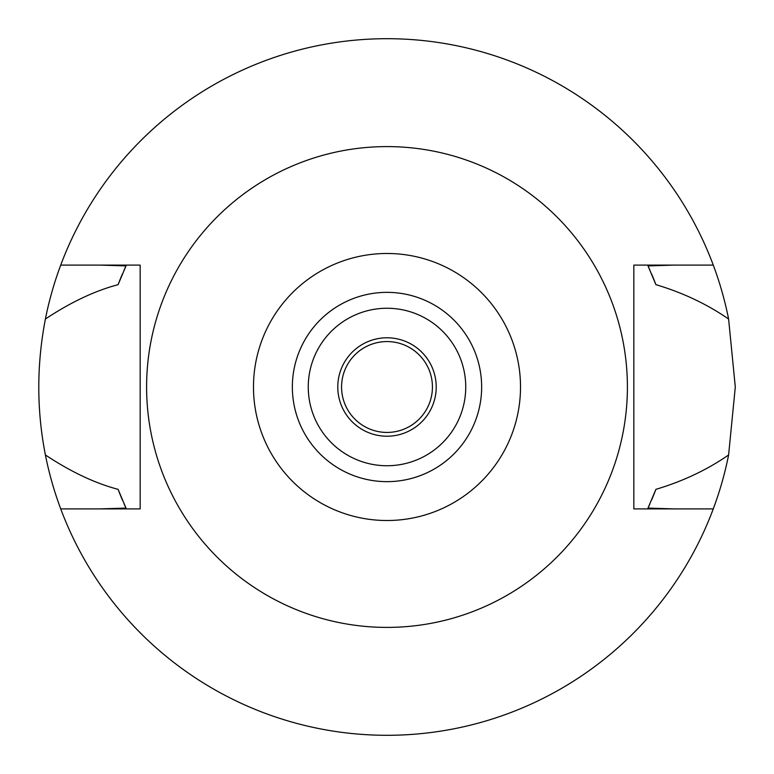 <?xml version="1.0" encoding="UTF-8"?>
<svg xmlns="http://www.w3.org/2000/svg" width="774" height="774" viewBox="0 0 774 774"><rect width="100%" height="100%" fill="white"/><g stroke="black" fill="none" stroke-linecap="round" stroke-linejoin="round"><path stroke-width="1.16" d="M387 520.515A133.515 133.515 0 0 1 253.485 387A133.515 133.515 0 0 1 387 253.485A133.515 133.515 0 0 1 520.515 387A133.515 133.515 0 0 1 387 520.515M387 481.651A94.651 94.651 0 0 0 481.651 387A94.651 94.651 0 0 0 387 292.349A94.651 94.651 0 0 0 292.349 387A94.651 94.651 0 0 0 387 481.651M387 627.404A240.404 240.404 0 0 1 146.596 387A240.404 240.404 0 0 1 387 146.596A240.404 240.404 0 0 1 627.404 387A240.404 240.404 0 0 1 387 627.404M633.838 265.095L633.838 508.905L713.27 508.905A348.3 348.3 0 0 1 60.73 508.905L140.162 508.905L140.162 265.095L60.73 265.095A348.3 348.3 0 0 1 728.605 319.033C706.981 304.114 682.745 292.649 655.907 284.658L648.002 265.908L674.231 265.095L633.838 265.095L713.27 265.095M140.162 508.905L99.769 508.905L125.998 508.092L118.093 489.342A287.725 287.725 0 0 0 122.447 500.13M674.231 508.905L648.002 508.092A287.725 287.725 0 0 0 649.908 503.903M99.769 265.095L125.998 265.908L118.093 284.658C94.767 290.85 70.54 302.315 45.395 319.033C36.591 364.728 36.591 410.036 45.395 454.967C70.753 471.782 94.979 483.237 118.093 489.342M60.73 508.905A348.3 348.3 0 0 1 45.395 454.967M651.611 499.994A287.725 287.725 0 0 0 655.907 489.342C682.891 481.302 707.117 469.837 728.605 454.967A348.3 348.3 0 0 1 713.27 508.905M124.053 503.806A287.725 287.725 0 0 0 125.998 508.092M648.002 508.092L655.907 489.342M728.605 454.967L735.3 387L728.605 319.033M125.998 265.908A287.725 287.725 0 0 0 124.043 270.203M122.447 273.87A287.725 287.725 0 0 0 118.093 284.658M655.907 284.658A287.725 287.725 0 0 0 651.611 274.006M649.899 270.087A287.725 287.725 0 0 0 648.002 265.908M45.395 319.033A348.3 348.3 0 0 1 60.73 265.095M387 341.566A45.434 45.434 0 0 0 341.566 387A45.434 45.434 0 0 0 387 432.434A45.434 45.434 0 0 0 432.434 387A45.434 45.434 0 0 0 387 341.566M387 337.783A49.217 49.217 0 0 0 337.783 387A49.217 49.217 0 0 0 387 436.217A49.217 49.217 0 0 0 436.217 387A49.217 49.217 0 0 0 387 337.783M387 465.745A78.745 78.745 0 0 0 465.745 387A78.745 78.745 0 0 0 387 308.255A78.745 78.745 0 0 0 308.255 387A78.745 78.745 0 0 0 387 465.745"/></g></svg>

